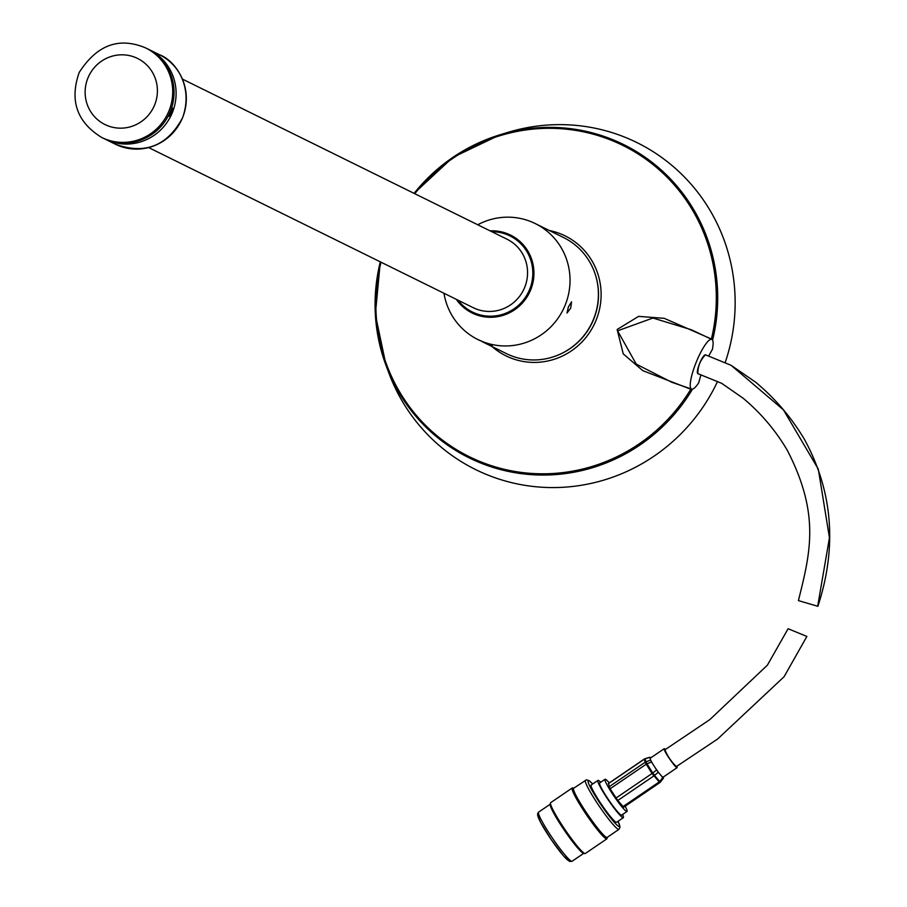 <?xml version="1.0" encoding="UTF-8"?>
<svg xmlns="http://www.w3.org/2000/svg" width="907" height="907" viewBox="0 0 907 907"><rect width="100%" height="100%" fill="white"/><g stroke="black" fill="none" stroke-linecap="round" stroke-linejoin="round"><path stroke-width="1.36" d="M570.73 308.108L567.022 313.028L568.383 306.951L571.569 301.827L570.73 308.108M443.965 293.256A64.692 63.15 -63.7 0 0 477.955 339.581A64.692 63.15 -63.7 0 0 565.095 305.33A64.692 63.15 -63.7 0 0 535.198 223.541A64.692 63.15 -63.7 0 0 477.74 224.766M477.955 339.581L492.184 345.658L483.182 342.166L506.333 353.583A64.692 63.15 -63.7 0 0 593.473 319.332A64.692 63.15 -63.7 0 0 563.576 237.543L539.858 225.843M483.182 342.166L482.218 341.678M535.198 223.541L540.425 226.126M104.09 138.624A49.874 48.683 -63.7 0 0 105.121 139.145A49.874 48.683 -63.7 0 0 172.296 112.74A49.874 48.683 -63.7 0 0 149.247 49.681A49.874 48.683 -63.7 0 0 148.204 49.193M458.092 300.217A42.436 41.427 -63.7 0 0 529.575 289.56A42.436 41.427 -63.7 0 0 491.866 231.739M148.635 147.569L473.216 307.688A38.185 37.278 -63.7 0 0 524.654 287.474A38.185 37.278 -63.7 0 0 507.002 239.199L182.409 79.09M168.101 116.255L169.609 116.141A48.831 47.674 -63.7 0 0 172.772 108.432L171.797 107.332M101.731 137.479L103.047 138.125A49.874 48.683 -63.7 0 0 170.233 111.72A49.874 48.683 -63.7 0 0 147.183 48.661L145.857 48.014C119.146 36.677 96.924 44.84 79.181 72.492C69.397 100.575 76.925 122.241 101.731 137.479A49.874 48.683 -63.7 0 0 168.906 111.073A49.874 48.683 -63.7 0 0 145.857 48.014M172.772 108.432L171.627 107.876M169.609 116.141L168.453 115.574M595.74 275.898A64.227 62.696 116.3 0 1 556.342 355.771M549.291 230.503A66.88 65.293 116.3 0 1 594.074 324.729A66.88 65.293 116.3 0 1 492.048 346.542M380.997 262.191A173.543 169.405 -63.7 0 0 479.735 461.402A173.543 169.405 -63.7 0 0 690.794 389.216L642.848 370.68L623.256 353.9L617.134 329.49L638.596 316.373L664.23 318.323L712.732 339.569A174.666 170.505 116.3 0 0 500.233 134.712L508.135 132.309A182.318 177.976 116.3 0 1 686.712 179.393A182.318 177.976 116.3 0 1 725.147 362.653M717.539 381.496A182.318 177.976 116.3 0 1 548.69 487.524A182.318 177.976 116.3 0 1 389.092 373.639L386.189 365.906A174.666 170.505 116.3 0 1 380.294 261.851L375.351 314.48L386.189 365.906A174.666 170.505 116.3 0 0 529.926 474.542A174.666 170.505 116.3 0 0 692.018 389.942L690.794 389.216M700.918 374.92L698.696 382.833A26.825 5.805 112.1 0 1 691.644 389.114A26.825 5.805 112.1 0 1 696.293 362.052A26.825 5.805 112.1 0 1 711.836 339.411A26.825 5.805 112.1 0 1 712.414 349.308L708.639 356.122M711.836 339.411L691.157 329.695L652.915 318.028L617.576 330.817L636.238 364.104L671.747 382.255L691.644 389.114M705.51 354.83A10.158 2.199 112.1 0 0 705.499 354.83A10.158 2.199 112.1 0 0 699.637 363.412A10.158 2.199 112.1 0 0 697.857 373.65A10.158 2.199 112.1 0 0 697.914 373.673M705.499 354.83L731.121 365.328L705.499 354.83C700.34 360.011 697.789 366.281 697.846 373.639L721.587 383.276L742.969 398.105C760.678 412.855 775.428 430.19 787.197 450.121C820.37 514.337 810.359 552.703 798.409 600.604L817.887 606.307L798.409 600.604M806.879 636.442L788.104 628.732L767.379 665.182L709.818 719.614L664.933 749.794C667.518 756.121 671.316 761.71 676.35 766.574L717.618 739.024L784.102 676.701L806.879 636.442M676.837 766.256A11.462 1.247 -124.3 0 1 677.087 767.662L663.142 777.163A11.462 1.247 -124.3 0 1 660.545 774.907A11.462 1.247 -124.3 0 1 654.049 765.962A11.462 1.247 -124.3 0 1 650.194 758.74A11.462 1.247 -124.3 0 1 650.24 758.218L664.185 748.717A11.462 1.247 -124.3 0 1 665.421 749.477M677.087 767.662A11.462 1.247 -124.3 0 1 668.006 756.461A11.462 1.247 -124.3 0 1 664.185 748.717M645.444 758.683A3.129 0.567 73.8 0 0 645.251 758.603A3.129 0.567 73.8 0 0 645.138 758.774L645.829 761.914L652.768 773.059A3.129 0.624 50.9 0 1 654.469 775.406L659.684 781.505L662.79 777.537L658.301 772.288L654.469 775.406A3.129 2.211 139.5 0 1 653.8 775.961L617.78 800.484L610.094 788.795L608.484 783.58M662.79 777.537L663.482 777.991L662.79 777.537M663.278 777.061L663.482 777.991M616.012 798.047L652.031 773.524A3.129 0.794 147.4 0 1 652.768 773.059L656.6 769.941L651.509 761.982L646.85 763.807A3.129 0.794 147.4 0 0 646.113 764.272L610.094 788.795M656.6 769.941L658.301 772.288M609.039 786.834L645.058 762.299A3.129 2.993 167.4 0 1 645.829 761.914L650.5 760.089L649.888 757.379L645.138 758.774A3.129 2.993 -12.6 0 0 644.355 759.159L608.336 783.682M650.5 760.089L651.509 761.982M659.593 782.639L623.71 807.207L617.78 800.484M622.996 806.595L659.015 782.072A3.129 2.211 139.5 0 0 659.684 781.505L660.432 782.027L663.38 778.115M660.353 781.981A3.129 2.993 -12.6 0 1 659.74 782.537L652.031 773.524L645.058 762.299L644.514 759.057M625.172 806.21A19.478 2.12 -124.3 0 1 626.998 811.482A19.478 2.12 -124.3 0 1 626.465 811.414A19.478 2.12 -124.3 0 1 613.245 795.031A19.478 2.12 -124.3 0 1 605.06 779.272A19.478 2.12 -124.3 0 1 609.3 782.9M584.913 853.555L583.507 853.283A29.738 3.231 -124.3 0 1 583.099 853.136A29.738 3.231 -124.3 0 1 563.825 829.486A29.738 3.231 -124.3 0 1 550.232 804.418L550.492 803.012A30.759 3.345 55.7 0 0 564.551 828.941A30.759 3.345 55.7 0 0 584.482 853.408A30.759 3.345 55.7 0 0 584.913 853.555A30.759 3.345 55.7 0 0 585.321 853.51L606.885 838.816A30.759 3.345 -124.3 0 1 606.057 838.714A30.759 3.345 -124.3 0 1 585.174 812.853A30.759 3.345 -124.3 0 1 572.26 787.968A30.759 3.345 -124.3 0 1 572.668 787.911L573.825 788.138M607.305 837.297L607.089 838.453A30.759 3.345 -124.3 0 1 606.885 838.816M572.26 787.968L550.696 802.65A30.759 3.345 55.7 0 0 550.492 803.012M618.948 829.361L607.157 837.399A29.738 3.231 -124.3 0 1 606.352 837.297A29.738 3.231 -124.3 0 1 586.171 812.298A29.738 3.231 -124.3 0 1 573.678 788.24L586.444 779.827L589.153 780.678L592.668 783.988A27.686 3.016 55.7 0 0 595.48 796.199A27.686 3.016 55.7 0 0 618.733 826.424A27.686 3.016 55.7 0 0 618.041 821.3L620.048 827.059L618.948 829.361A29.738 3.231 -124.3 0 1 618.143 829.27A29.738 3.231 -124.3 0 1 597.962 804.271A29.738 3.231 -124.3 0 1 585.468 780.213M622.621 814.452A22.562 2.449 -124.3 0 1 623.336 817.695L616.59 822.286A22.562 2.449 -124.3 0 1 615.978 822.207A22.562 2.449 -124.3 0 1 600.672 803.239A22.562 2.449 -124.3 0 1 591.194 784.997L597.94 780.405A22.562 2.449 -124.3 0 1 600.695 782.253M623.336 817.695A22.562 2.449 -124.3 0 1 622.724 817.615A22.562 2.449 -124.3 0 1 607.418 798.659A22.562 2.449 -124.3 0 1 597.94 780.405M626.998 811.482L621.601 815.155A19.478 2.12 -124.3 0 1 621.08 815.087A19.478 2.12 -124.3 0 1 607.849 798.704A19.478 2.12 -124.3 0 1 599.674 782.945L605.06 779.272M105.121 139.145L115.336 144.19A49.874 48.683 -63.7 0 0 182.511 117.785A49.874 48.683 -63.7 0 0 159.462 54.726L149.247 49.681M456.312 299.344A43.434 42.402 -63.7 0 0 495.778 316.951A43.434 42.402 -63.7 0 0 530.629 290.002A43.434 42.402 -63.7 0 0 490.097 230.866M154.598 105.031A36.858 35.974 -63.7 0 0 116.708 55.202A36.858 35.974 -63.7 0 0 92.491 114.248A36.858 35.974 -63.7 0 0 154.598 105.031M711.371 339.184A173.543 169.405 -63.7 0 0 622.531 145.256A173.543 169.405 -63.7 0 0 414.771 193.701M414.08 193.361A174.666 170.505 116.3 0 1 500.233 134.712L452.831 157.41L414.068 193.361M817.887 606.307C837.286 546.978 832.796 491.322 804.418 439.339C791.38 417.447 775.111 398.388 755.599 382.176L731.121 365.328L783.444 409.862L818.307 469.123L829.452 537.76L817.695 606.159M569.426 859.745A27.686 3.016 -124.3 0 1 551.479 839.95A27.686 3.016 -124.3 0 1 538.849 815.042M550.277 804.18L538.633 812.105A29.738 3.231 55.7 0 0 551.116 836.163A29.738 3.231 55.7 0 0 571.297 861.162A29.738 3.231 55.7 0 0 572.102 861.265L583.757 853.328M159.462 54.726C174.575 60.145 194.132 85.712 182.556 117.808C167.296 146.072 144.893 154.859 115.336 144.19M623.71 807.207L659.729 782.684A3.129 3.129 0 0 0 660.432 782.027L663.482 778.127M608.348 783.546L644.367 759.012A3.129 3.129 0 0 1 645.251 758.603L649.911 757.243M538.633 812.105L537.613 813.636L537.726 815.699L540.697 822.524L551.059 839.349L563.27 855.63L569.562 861.435L572.102 861.265"/></g></svg>
